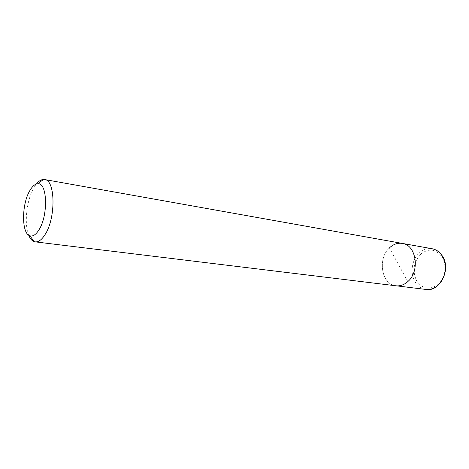 <?xml version="1.0" encoding="UTF-8"?>
<svg xmlns="http://www.w3.org/2000/svg" width="469" height="469" viewBox="0 0 469 469"><rect width="100%" height="100%" fill="white"/><g stroke="black" fill="none" stroke-linecap="round" stroke-linejoin="round"><path stroke-width="0.35" stroke-dasharray="2.35 1.76" d="M407.807 281.593L389.411 247.919C377.281 258.718 381.543 284.73 395.994 285.797C381.543 284.73 377.281 258.718 389.411 247.919C393.344 244.208 397.659 242.708 402.355 243.417M28.703 235.18C23.948 223.877 26.639 199.817 33.967 187.588L36.377 184.018M426.016 289.449C421.215 288.734 417.469 286.026 414.778 281.324C409.877 272.811 411.964 259.539 419.227 252.979C423.138 249.438 427.435 248.019 432.125 248.734M420.681 254.175C428.842 247.867 436.035 248.898 442.273 257.282C447.145 265.366 445.104 278.316 437.993 284.466C429.516 290.375 422.358 289.097 416.531 280.626C412.228 270.894 413.611 262.077 420.681 254.175"/><path stroke-width="0.7" d="M389.411 247.919C393.344 244.208 397.659 242.708 402.355 243.417C416.29 244.9 420.271 271.217 407.807 281.593C404.137 284.841 400.198 286.242 395.994 285.797L426.016 289.449C430.214 289.901 434.13 288.57 437.77 285.463C445.468 279.008 447.696 264.838 442.361 256.273C439.787 252.076 436.375 249.561 432.125 248.734C436.457 249.567 439.945 252.111 442.601 256.379M36.377 184.018C38.728 181.104 41.09 179.586 43.459 179.457L44.567 179.533C55.465 179.867 56.016 218.296 44.971 234.699C41.718 239.788 38.464 242.18 35.216 241.869L34.131 241.617C31.904 240.796 30.092 238.651 28.703 235.18M44.567 179.533L402.355 243.417C416.29 244.9 420.271 271.217 407.807 281.593C404.137 284.841 400.198 286.242 395.994 285.797L35.216 241.869M29.881 190.531C32.408 186.199 35.034 183.948 37.755 183.772C47.381 182.148 48.436 215.529 38.898 229.933C35.867 234.723 32.883 236.681 29.946 235.813C21.398 233.72 21.521 204.121 29.881 190.531M402.355 243.417L432.125 248.734M442.683 256.52C451.319 269.857 439.594 292.146 426.016 289.449M37.755 183.772L43.459 179.457M29.946 235.813L34.131 241.617"/></g></svg>
